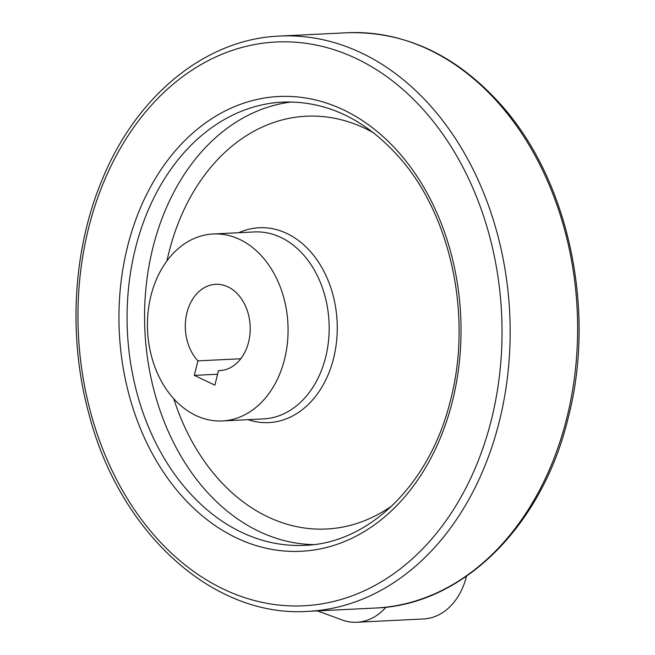 <?xml version="1.0" encoding="UTF-8"?>
<svg xmlns="http://www.w3.org/2000/svg" width="655" height="655" viewBox="0 0 655 655"><rect width="100%" height="100%" fill="white"/><g stroke="black" fill="none" stroke-linecap="round" stroke-linejoin="round"><path stroke-width="0.98" d="M284.573 359.169A93.599 70.257 87.2 0 1 222.356 420.936A93.599 70.257 87.2 0 1 147.588 330.906A93.599 70.257 87.2 0 1 213.162 233.974A93.599 70.257 87.2 0 1 284.573 359.169M194.314 375.38L197.933 360.872A43.197 32.422 87.2 0 1 186.716 313.696A43.197 32.422 87.2 0 1 215.634 284.311A43.197 32.422 87.2 0 1 250.144 325.863A43.197 32.422 87.2 0 1 219.883 370.599A43.197 32.422 87.2 0 1 218.492 370.632L214.873 385.14L194.314 375.38L217.591 374.234M221.267 370.493L218.492 370.632M240.77 358.76L197.933 360.872M466.524 576.212A64.796 48.642 87.2 0 1 423.449 618.975L356.885 622.25A64.796 48.642 87.2 0 1 341.943 619.908L317.487 610.886M386.024 607.169A64.796 48.642 87.2 0 1 356.885 622.25M279.628 36.074L347.093 32.75A287.995 216.175 87.2 0 1 566.821 417.98A287.995 216.175 87.2 0 1 375.405 608.036L307.932 611.361C213.456 617.853 120.152 533.366 89.293 415.303C67.874 338.463 72.549 250.75 101.861 180.485C136.043 95.818 205.506 38.94 279.628 36.074A287.995 216.175 87.2 0 1 499.356 421.296A287.995 216.175 87.2 0 1 307.932 611.361M238.78 232.713A97.546 73.221 87.2 0 1 314.924 257.055A97.546 73.221 87.2 0 1 333.608 358.236A97.546 73.221 87.2 0 1 247.983 419.675M213.162 233.974L254.255 231.952A93.599 70.257 87.2 0 1 325.666 357.147A93.599 70.257 87.2 0 1 263.457 418.913L222.356 420.936M392.05 505.766A206.644 155.112 87.2 0 1 173.772 398.748M166.984 260.829A206.644 155.112 87.2 0 1 373.694 132.891M313.377 544.608A221.898 166.558 87.2 0 1 144.919 331.037A221.898 166.558 87.2 0 1 291.598 101.967M304.69 545.345A221.898 166.558 87.2 0 1 127.422 331.897A221.898 166.558 87.2 0 1 282.87 102.082C327.533 100.649 367.193 120.07 401.859 160.344C451.729 218.647 472.034 317.511 450.697 399.46C430.662 483.308 369.748 543.347 304.69 545.345M452.482 401.04A227.653 170.881 87.2 0 1 162.505 470.716A227.653 170.881 87.2 0 1 254.951 99.945A227.653 170.881 87.2 0 1 452.482 401.04M491.438 419.536A282.231 211.852 87.2 0 1 131.95 505.906A282.231 211.852 87.2 0 1 246.55 46.259A282.231 211.852 87.2 0 1 491.438 419.536M375.405 608.036C462.839 605.146 542.496 525.719 568.303 417.415C596.115 310.355 568.941 181.697 502.336 106.298C457.452 55.544 405.707 31.022 347.093 32.75"/></g></svg>
